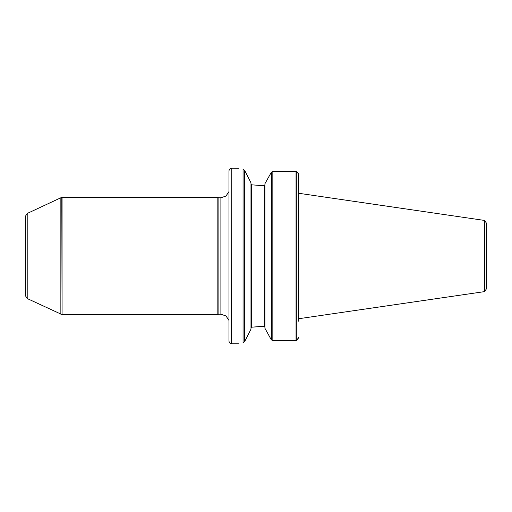 <?xml version="1.0" encoding="UTF-8"?>
<svg xmlns="http://www.w3.org/2000/svg" width="512" height="512" viewBox="0 0 512 512"><rect width="100%" height="100%" fill="white"/><g stroke="black" fill="none" stroke-linecap="round" stroke-linejoin="round"><path stroke-width="0.77" d="M62.074 197.498L62.074 314.502L217.83 314.502L217.83 197.498L61.792 197.517L62.074 314.502M484.486 220.429L486.4 223.072L486.4 288.928L484.486 291.571L484.486 220.429L298.624 193.267L298.624 174.861L298.624 321.19M297.395 172.083L298.477 173.869M298.547 174.157L296.954 171.706L296.045 171.514L296.045 340.486L296.954 340.294L298.624 337.139M298.547 337.85L298.451 338.202M298.163 338.88L296.954 340.294M296.045 171.514L272.838 171.514L271.475 172.083M272.128 340.358L271.392 339.808L272.838 340.486L296.045 340.486M264.915 183.75L271.392 172.179L264.915 183.75L264.915 328.25L270.95 339.181L264.915 328.25M264.915 326.925L264.358 326.342L264.915 326.925M262.547 185.658L251.546 184.806L262.547 185.658L264.358 185.658L264.915 185.075L264.41 185.658M262.547 326.342L251.546 327.194L264.358 326.342L264.358 185.658M250.982 327.859L251.546 327.194L250.982 327.859L251.546 327.194L251.546 184.806L250.982 184.141M244.512 170.304L244.512 341.696L243.059 342.643C236.966 344.096 236.966 344.096 243.059 342.643L243.059 169.395C236.947 167.891 236.947 167.891 243.059 169.395L244.89 170.854L250.982 182.835L250.982 329.165L244.979 340.966L250.982 329.165M231.52 168.269C229.958 168.538 229.107 169.459 228.979 171.04L228.979 340.96C229.107 342.541 229.958 343.462 231.52 343.731L231.795 168.243L231.795 343.757L238.451 343.757M238.643 168.294L231.795 168.243M484.211 220.333L484.211 291.667L298.624 318.733M270.95 339.181L271.392 339.808L271.392 172.192M244.512 341.696L244.979 340.966M228.979 191.552L225.997 196.038L220.896 197.773L220.896 314.227L225.997 315.962L228.979 320.448M220.896 197.773L218.874 197.773L218.874 314.227L217.83 314.502M220.896 314.227L218.874 314.227M61.792 314.483L27.206 298.541L25.6 296.013L25.6 215.987L27.206 213.459L27.206 298.541M272.838 171.514L272.838 340.486M296.32 171.552L296.32 340.448M27.206 213.459L60.858 197.766L60.858 314.234M218.874 197.773L217.83 197.498M60.858 197.766L61.792 197.517"/></g></svg>

